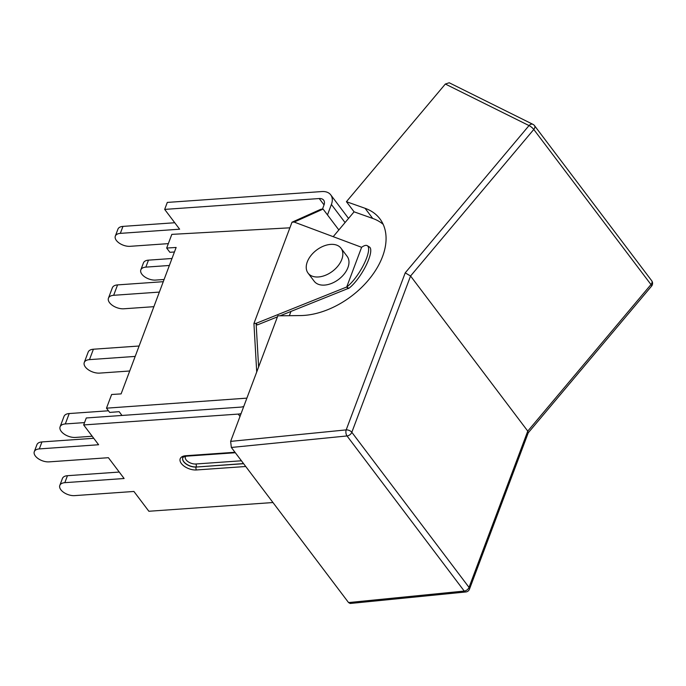 <?xml version="1.0" encoding="UTF-8"?>
<svg xmlns="http://www.w3.org/2000/svg" width="686" height="686" viewBox="0 0 686 686"><rect width="100%" height="100%" fill="white"/><g stroke="black" fill="none" stroke-linecap="round" stroke-linejoin="round"><path stroke-width="1.03" d="M341.011 248.229L347.142 256.35A20.649 13.248 142.9 0 1 338.661 279.374A20.649 13.248 142.9 0 1 314.197 281.251L308.065 273.122A20.649 13.248 -37.1 0 0 332.521 271.253A20.649 13.248 -37.1 0 0 341.011 248.229A20.649 13.248 -37.1 0 0 334.245 244.516A20.649 13.248 -37.1 0 0 312.302 253.957A20.649 13.248 -37.1 0 0 308.065 273.122M532.962 124.355L449.21 82.766L445.343 84.035L529.026 125.581L405.22 272.848L410.562 276.012L527.766 431.117L469.027 587.396A4.339 2.787 142.9 0 1 464.233 591.066A4.339 2.29 84.3 0 0 465.828 591.967A4.339 4.339 0 0 0 469.464 589.18A4.339 2.332 -159.4 0 0 469.027 587.396L351.824 432.291A4.339 2.332 -159.4 0 0 346.19 429.89A4.339 2.29 84.3 0 0 347.03 435.953A4.339 2.787 -37.1 0 0 351.824 432.291L410.562 276.012L533.777 129.457A4.339 2.787 -37.1 0 0 534.497 125.624A4.339 4.339 0 0 0 532.962 124.355A4.339 3.164 116.4 0 0 529.026 125.581A4.339 1.115 40.1 0 1 533.777 129.457L650.98 284.561A4.339 1.115 40.1 0 1 651.563 286.139A4.339 4.339 0 0 0 651.7 280.737A4.339 2.787 142.9 0 1 650.98 284.561L527.766 431.117L528.143 432.935M405.22 272.848L346.19 429.89L230.633 441.381L231.354 447.461L347.03 435.953L464.233 591.066L348.557 602.574L350.186 603.474L465.828 591.967M333.199 236.67L354.087 211.828L346.43 201.693L445.343 84.035M346.43 201.693L365.063 208.295A69.406 44.539 142.9 0 1 379.907 218.834A69.406 44.539 142.9 0 1 369.077 279.313A69.406 44.539 142.9 0 1 300.357 315.569L277.83 315.817L230.633 441.381M354.087 211.828L372.721 218.44A69.406 44.539 142.9 0 1 383.174 224.339M289.355 315.689L290.95 311.435M348.557 602.574L231.354 447.461M361.616 247.303A25.159 7.109 121.5 0 1 367.293 245.691A25.159 7.109 121.5 0 1 363.82 264.393A25.159 7.109 121.5 0 1 346.704 286.997L361.616 247.303L294.174 222.067L323.08 209.084L320.902 209.239L291.996 222.221L253.931 323.492L256.718 371.992M323.08 209.084L338.85 229.956M277.444 316.855L257.31 324.932L256.11 323.338L346.704 286.997L347.905 288.583A2.95 1.586 20.6 0 0 348.831 288.3A25.159 7.109 -58.5 0 0 365.947 265.696A25.159 7.109 -58.5 0 0 369.42 246.994L367.293 245.691M258.613 366.95L256.11 323.338L253.931 323.492M280.094 315.792L347.905 288.583M294.174 222.067L291.996 222.221M327.479 214.907L331.398 204.479A17.699 11.353 -37.1 0 0 330.729 194.85A17.699 11.353 -37.1 0 0 321.854 191.557L167.298 202.421L164.674 209.401L319.239 198.537A8.849 5.677 -37.1 0 1 323.672 200.183A8.849 5.677 -37.1 0 1 324.006 205.003L322.454 209.127M272.968 502.538L148.871 511.259L133.916 491.459L74.611 495.626A10.582 5.702 20.6 0 1 63.738 492.428A10.582 5.702 20.6 0 1 59.811 485.422A10.582 5.702 20.6 0 1 64.827 482.67L124.123 478.511L108.405 457.699L49.1 461.867A10.582 5.702 20.6 0 1 38.227 458.668A10.582 5.702 20.6 0 1 34.3 451.662A10.582 5.702 20.6 0 1 39.316 448.91L98.613 444.742L83.658 424.943L86.282 417.963L240.837 407.107A8.849 5.677 142.9 0 0 243.779 406.412M59.811 485.422L62.435 478.451A10.582 5.702 20.6 0 1 67.451 475.698L119.253 472.054M34.3 451.662L36.924 444.682A10.582 5.702 20.6 0 1 41.94 441.93L93.742 438.294M83.658 424.943L238.214 414.087A17.699 11.353 142.9 0 0 241.06 413.649M164.1 279.485L155.628 280.077A10.582 5.702 20.6 0 1 144.763 276.887A10.582 5.702 20.6 0 1 140.827 269.881A10.582 5.702 20.6 0 1 145.844 267.128L169.373 265.473M140.827 269.881L143.451 262.901A10.582 5.702 20.6 0 1 148.468 260.148L171.997 258.493M168.336 243.633L130.117 246.317A10.582 5.702 20.6 0 1 119.253 243.118A10.582 5.702 20.6 0 1 115.317 236.121A10.582 5.702 20.6 0 1 120.333 233.369L179.638 229.201L164.674 209.401M115.317 236.121L117.941 229.141A10.582 5.702 20.6 0 1 122.957 226.389L174.759 222.744M159.366 292.09L113.662 295.297L117.572 284.896A11.019 5.934 -159.4 0 0 112.358 287.768L108.448 298.17A11.019 5.934 20.6 0 1 113.662 295.297M153.887 306.676L123.849 308.786A11.019 5.934 20.6 0 1 112.538 305.459A11.019 5.934 20.6 0 1 108.448 298.17M163.277 281.689L117.572 284.896M135.185 356.411L89.489 359.627L93.399 349.225A11.019 5.934 -159.4 0 0 88.177 352.09L84.267 362.491A11.019 5.934 20.6 0 1 89.489 359.627M129.705 370.997L99.676 373.107A11.019 5.934 20.6 0 1 88.357 369.78A11.019 5.934 20.6 0 1 84.267 362.491M139.095 346.01L93.399 349.225M84.541 422.593L65.307 423.948L69.217 413.547A11.019 5.934 -159.4 0 0 64.004 416.411L60.094 426.812A11.019 5.934 20.6 0 1 65.307 423.948M92.198 436.253L75.503 437.428A11.019 5.934 20.6 0 1 64.184 434.101A11.019 5.934 20.6 0 1 60.094 426.812M108.457 410.785L69.217 413.547M121.997 415.459L119.15 411.686L109.7 412.423L106.484 408.179L111.629 394.493L121.105 393.893L176.139 247.457L166.672 248.058L169.879 252.302L174.441 251.985M166.672 248.058L171.817 234.372L289.895 227.812M106.484 408.179L246.891 398.137M365.063 208.295L372.721 218.44M346.704 286.997L348.831 288.3M345.067 222.564L331.398 204.479M64.827 482.67L67.451 475.698M39.316 448.91L41.94 441.93M234.989 452.271L185.709 455.736A2.084 1.14 86 0 0 186.472 456.164L235.341 452.734M185.709 455.736A11.628 6.26 -159.4 0 0 181.37 463.53A11.628 6.26 -159.4 0 0 196.453 469.961A2.084 1.14 -94 0 1 196.11 467.046A9.544 5.136 20.6 0 1 186.309 464.165A9.544 5.136 20.6 0 1 182.768 457.845C182.09 457.562 183.325 456.996 186.472 456.164M196.453 469.961L245.734 466.497M243.624 463.702L196.11 467.046L243.53 463.582M240.006 416.453L238.214 414.087M182.785 457.794A9.544 5.136 -159.4 0 0 186.421 464.07A9.544 5.136 -159.4 0 0 196.162 466.909A2.084 1.14 86 0 0 195.819 463.993A7.46 4.022 20.6 0 1 187.724 461.429A7.46 4.022 20.6 0 1 185.683 456.259M241.421 460.786L195.819 463.993M148.468 260.148L145.844 267.128M122.957 226.389L120.333 233.369M324.041 204.9L319.239 198.537M469.464 589.18L528.271 432.72M528.229 432.832L651.563 286.139M534.497 125.624L651.7 280.737M348.539 218.422L330.729 194.85"/></g></svg>
